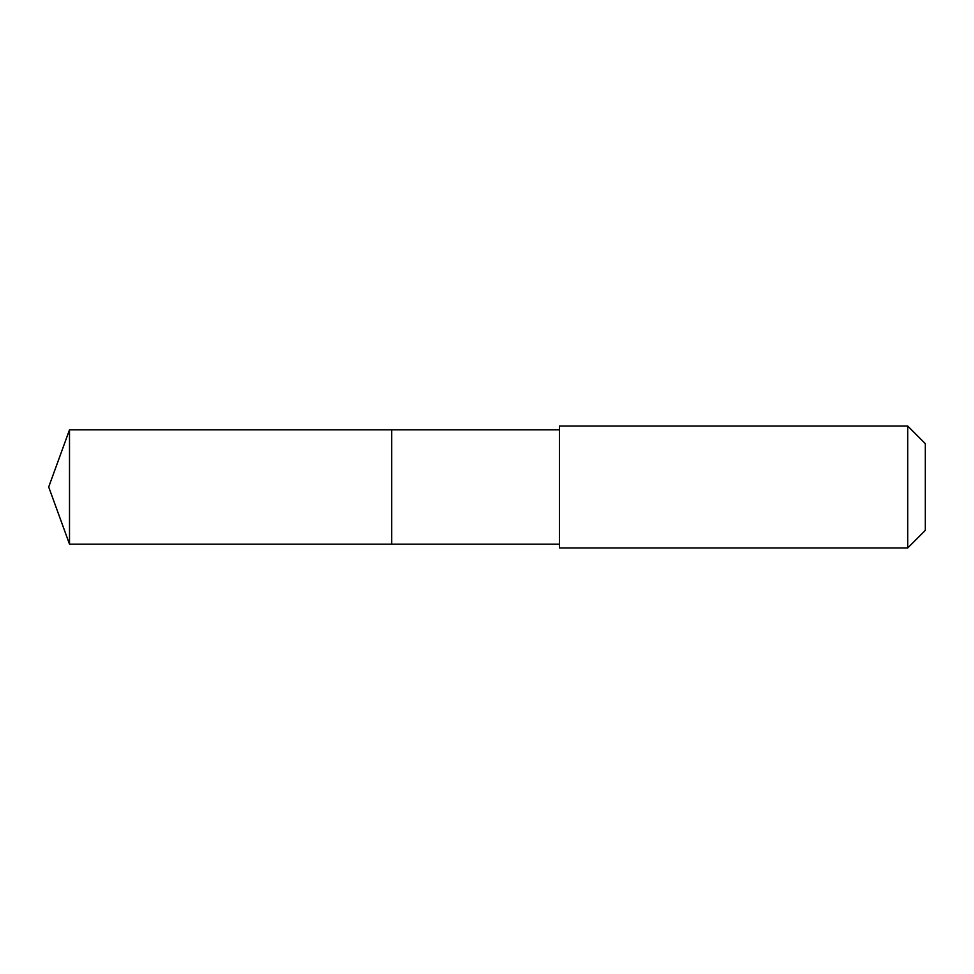 <?xml version="1.0" encoding="UTF-8"?>
<svg xmlns="http://www.w3.org/2000/svg" width="974" height="974" viewBox="0 0 974 974"><rect width="100%" height="100%" fill="white"/><g stroke="black" fill="none" stroke-linecap="round" stroke-linejoin="round"><path stroke-width="1.46" d="M391.718 544.162L391.718 429.838L69.507 429.826L69.507 544.174L391.718 544.162L391.718 429.838L559.405 429.838L559.405 544.162L69.507 544.174L48.7 487L69.507 544.174M559.417 538.865L559.417 547.985L907.695 547.985L907.695 426.015L559.417 426.015L559.417 538.865M907.695 426.015L925.3 443.62L925.3 530.38L907.695 547.985M48.7 487L69.507 429.826M559.405 544.162L559.417 547.985M559.405 429.838L559.417 426.015"/></g></svg>
